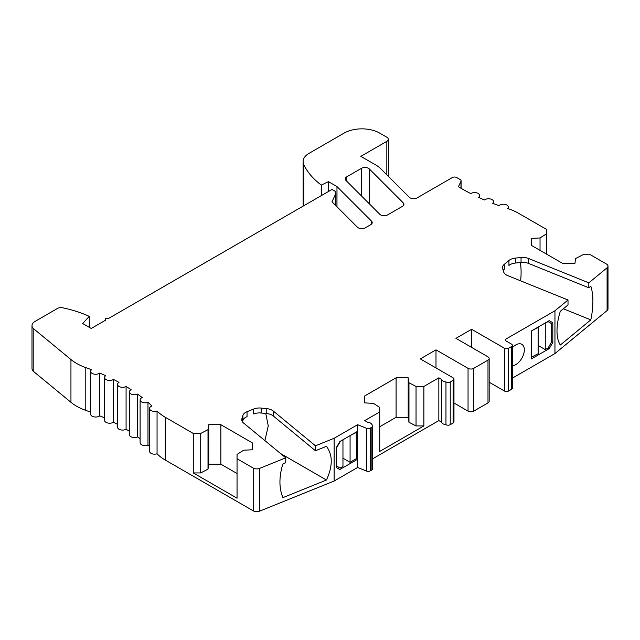 <?xml version="1.0" encoding="UTF-8"?>
<svg xmlns="http://www.w3.org/2000/svg" width="640" height="640" viewBox="0 0 640 640"><rect width="100%" height="100%" fill="white"/><g stroke="black" fill="none" stroke-linecap="round" stroke-linejoin="round"><path stroke-width="0.96" d="M545.264 323.28L545.264 349.6L548.112 347.96L551.672 341.784L551.672 323.696L548.112 321.632L544.976 323.12M531.44 357.248L538.136 353.712L538.136 327.392L531.44 330.928L531.44 358.896L549.248 348.616L552.808 342.448L552.808 322.704L549.248 320.648L531.44 330.928M545.264 349.6L538.136 345.488M531.728 357.416L531.728 331.096M342.96 458.176L350.08 462.288L356.496 458.584L356.208 432.096M445.96 381.928A3.024 1.744 0 0 0 450.24 381.928L453.088 380.28A3.024 1.744 0 0 0 453.968 379.048L453.968 421.816A3.024 1.744 180 0 1 453.088 423.056L450.24 424.696A3.024 1.744 180 0 1 445.96 424.696L445.96 381.928A5.04 2.912 0 0 1 443.112 381.104A5.04 2.912 0 0 1 441.688 379.456L438.84 377.816L423.88 386.448L416.04 386.448L408.96 382.768L408.208 377.816L396.096 377.816L364.76 395.912L364.76 402.904L373.344 403.336L379.72 407.416L379.72 411.944L364.76 420.584L367.608 422.232A5.04 2.912 0 0 1 370.456 423.048A5.04 2.912 0 0 1 371.88 424.696A3.024 1.744 0 0 1 372.768 425.928A3.024 1.744 0 0 1 371.88 427.168L370.32 428.064A3.024 1.744 0 0 1 366.448 428.264L357.632 424.696L357.632 459.24L339.824 469.528L336.264 467.472L336.264 447.728L339.824 441.56L342.96 440.08L342.96 466.4L340.112 468.04L336.264 465.824M336.264 447.728L336.552 465.984M340.112 441.72L336.552 447.896M349.8 435.8L356.496 432.264M350.08 462.288L350.08 435.968M336.976 206.784L336.976 186.576L371.544 221.152A5.04 2.912 180 0 1 372.224 222.6A5.04 2.912 180 0 1 370.744 224.656L365.312 227.792A5.04 2.912 180 0 1 357.392 227.192L331.992 201.792L335.752 193.688A5.04 2.912 0 0 0 335.928 192.936A5.04 2.912 0 0 0 334.448 190.88L331.992 189.456L108.32 318.592L105.472 318.592L105.472 320.24L91.224 328.464L82.68 323.528L89.28 316.36A95.704 55.256 0 0 0 62.736 307.808A5.04 2.912 0 0 0 57.448 308.48L34.952 321.472A10.072 5.816 0 0 0 32 325.584A10.072 5.816 0 0 0 33.824 328.92L70.952 359.536A50.368 29.08 0 0 0 85.792 367.616A201.48 116.32 180 0 1 91.504 369.72A5.04 2.912 0 0 0 90.624 371.36A5.04 2.912 0 0 0 94.12 374.128A5.04 2.912 0 0 0 99.752 373.056A201.48 116.32 180 0 1 105.712 375.696A5.04 2.912 0 0 0 104.568 377.536A5.04 2.912 0 0 0 107.856 380.264A5.04 2.912 0 0 0 113.424 379.432A201.48 116.32 180 0 1 118.96 382.36A5.04 2.912 0 0 0 117.528 384.392A5.04 2.912 0 0 0 120.608 387.072A5.04 2.912 0 0 0 126.08 386.472A201.48 116.32 180 0 1 131.152 389.672A5.04 2.912 0 0 0 129.408 391.872A5.04 2.912 0 0 0 132.28 394.504A5.04 2.912 0 0 0 137.632 394.128A201.48 116.32 180 0 1 142.2 397.568A5.04 2.912 0 0 0 140.104 399.928A5.04 2.912 0 0 0 142.784 402.496A5.04 2.912 0 0 0 147.976 402.328A201.48 116.32 180 0 1 152.016 405.984A5.04 2.912 0 0 0 149.544 408.488A5.04 2.912 0 0 0 157.056 411.016A50.368 29.08 0 0 0 165.304 417.296L193.288 433.448L200.712 433.448L208.008 429.656L208.76 424.696L220.864 424.696L252.208 442.792L252.208 449.784L243.624 450.216L237.048 454.432L237.048 458.72L253.208 468.048A5.04 2.912 0 0 0 259.664 468.368L285.76 457.824L243.576 423.04A10.072 5.816 180 0 1 241.752 419.704A10.072 5.816 180 0 1 241.904 418.696L242.896 415.456A10.072 5.816 180 0 1 247.04 411.704L253.64 409.032A10.072 5.816 180 0 1 261.168 408.072L266.784 408.64A10.072 5.816 180 0 1 272.152 410.256A10.072 5.816 180 0 1 273.28 411.032L315.464 445.816L334.128 438.272L357.632 424.696M336.976 186.576L328.432 181.64L328.432 191.512M321.32 195.616L321.32 185.088L328.432 181.64M608 266.12L608 308.888A5.04 2.912 180 0 1 607.088 310.56L554.952 353.552L554.952 310.776L568.016 300L507.776 275.648A10.072 5.816 180 0 1 503.632 271.896L502.648 268.656A10.072 5.816 180 0 1 502.488 267.648A10.072 5.816 180 0 1 504.312 264.312L508.936 260.496A10.072 5.816 180 0 1 515.44 258.104L521.048 257.536A10.072 5.816 180 0 1 528.576 258.496L588.816 282.856L607.088 267.784A5.04 2.912 0 0 0 608 266.12A5.04 2.912 0 0 0 606.528 264.064L590.368 254.736L582.944 254.736L575.648 258.528L574.896 263.488L562.784 263.488L531.44 245.392L531.44 238.4L540.032 237.96L546.6 233.752L546.6 229.464L518.616 213.312A50.368 29.08 0 0 0 507.752 208.544A5.04 2.912 0 0 0 508.4 207.12A5.04 2.912 0 0 0 504.696 204.32A5.04 2.912 0 0 0 499.032 205.632A201.48 116.32 180 0 1 492.696 203.304A5.04 2.912 0 0 0 493.576 201.672A5.04 2.912 0 0 0 490.08 198.904A5.04 2.912 0 0 0 484.448 199.968A201.48 116.32 180 0 1 478.488 197.336A5.04 2.912 0 0 0 479.632 195.488A5.04 2.912 0 0 0 476.344 192.768A5.04 2.912 0 0 0 470.776 193.592A201.48 116.32 180 0 1 461.632 188.632A201.48 116.32 180 0 1 458.432 186.744L460.976 181.264A3.024 1.744 0 0 0 461.08 180.816A3.024 1.744 0 0 0 460.192 179.576L456.648 177.528A3.024 1.744 0 0 0 452.376 177.528L417.184 197.848A5.04 2.912 180 0 1 409.264 197.248L380.64 168.624A30.224 17.448 0 0 0 375.832 165.008L360.84 156.352L386.84 141.344A5.04 2.912 0 0 0 388.312 139.288A5.04 2.912 0 0 0 386.84 137.232L379.72 133.112A25.184 14.544 0 0 0 344.096 133.112L308.992 153.384A20.144 11.632 0 0 0 303.096 161.608A20.144 11.632 0 0 0 303.784 164.616A100.736 58.16 0 0 0 321.32 185.088M303.296 206.024A20.144 11.632 180 0 1 303.096 204.376L303.096 161.608M568.016 300L568.016 304.936L560.32 311.288C558.128 318.28 557.024 324.816 557 330.88C557.024 336.92 558.128 341.624 560.32 345.008L590.808 319.872L563.36 308.776M588.816 282.856L588.816 287.784L590.808 286.152A60.44 28.304 -68 0 1 590.808 319.872M504.312 264.312L504.312 269.248A10.072 5.816 0 0 0 503.192 270.448M554.952 310.776L505.8 339.152A2.016 1.16 180 0 0 505.208 339.976A2.016 1.16 180 0 0 505.8 340.8L511.496 344.088A3.024 1.744 0 0 1 512.384 345.328A3.024 1.744 0 0 1 511.496 346.56L508.648 348.2A3.024 1.744 0 0 1 504.376 348.2L471.608 329.288L455.936 338.336L487.992 356.84A4.032 2.328 0 0 1 489.168 358.488L489.168 401.256A4.032 2.328 180 0 1 487.992 402.904L473.744 411.128A4.032 2.328 180 0 1 468.048 411.128L453.968 403M453.968 379.048A3.024 1.744 0 0 0 453.088 377.816L420.32 358.896L435.992 349.848L468.048 368.352A4.032 2.328 0 0 0 473.744 368.352L487.992 360.128A4.032 2.328 0 0 0 489.168 358.488M364.76 402.904L364.76 395.912M387.704 214.864A5.04 2.912 180 0 1 379.784 214.264L345.888 180.368A5.04 2.912 180 0 1 345.216 178.912A5.04 2.912 180 0 1 346.688 176.856L361.416 168.352A5.04 2.912 180 0 1 368.544 168.352A5.04 2.912 180 0 1 369.344 168.96L403.232 202.856A5.04 2.912 180 0 1 403.912 204.304A5.04 2.912 180 0 1 402.432 206.36L387.704 214.864M546.6 233.752L546.6 254.144M540.032 250.344L540.032 237.96M531.44 245.392L531.44 238.4M588.816 287.784L528.576 263.432A10.072 5.816 0 0 0 521.048 262.472L515.44 263.04A10.072 5.816 0 0 0 508.936 265.432L508.936 260.496M520.616 280.84A60.44 28.304 112 0 0 520.328 262.544M554.952 353.552L512.384 378.128M512.384 347.68A12.088 6.976 -60 0 1 520.68 343.872A12.088 6.976 -60 0 1 521.816 344.312A12.088 6.976 -60 0 1 524.32 349.848A12.088 6.976 -60 0 1 512.384 365.8M512.384 345.328L512.384 388.096A3.024 1.744 180 0 1 511.496 389.328L508.648 390.976A3.024 1.744 180 0 1 504.376 390.976L489.168 382.2M471.608 347.384L471.608 329.288M435.992 349.848L435.992 367.944M445.96 424.696A5.04 2.912 180 0 1 443.112 423.872A5.04 2.912 180 0 1 441.688 422.232L438.84 420.584L438.84 377.816M441.688 379.456L441.688 422.232M379.72 411.944L379.72 451.432L423.88 425.928L423.88 386.448M438.84 420.584L372.768 458.736M372.768 425.928L372.768 468.704A3.024 1.744 180 0 1 371.88 469.936L370.32 470.84A3.024 1.744 180 0 1 366.448 471.032L357.632 467.472L334.128 481.04L334.128 438.272M356.496 458.584L357.632 459.24L357.632 467.472M339.824 441.56L357.632 431.28M266.784 408.64L266.784 413.576A10.072 5.816 0 0 1 272.152 415.192A10.072 5.816 0 0 1 273.28 415.968L315.464 450.752L326.456 446.304C332.84 454.968 332.84 466.208 326.456 480.024L282.92 497.632A60.44 40.424 -50.5 0 1 282.92 463.904L285.76 462.76L285.76 457.824M315.464 450.752L315.464 445.816M334.128 481.04L259.664 511.144A5.04 2.912 180 0 1 253.208 510.816L165.304 460.064A50.368 29.08 180 0 1 157.056 453.792A5.04 2.912 180 0 1 149.544 451.256L149.544 408.488M266.784 413.576L261.168 413.008A10.072 5.816 0 0 0 253.64 413.968L253.64 409.032M326.456 480.024L280.52 453.504M264.904 440.632L268.256 425.88L265.776 413.472M247.04 411.704L247.04 416.64A10.072 5.816 0 0 0 242.896 420.392L242.456 421.84M90.624 412.16A201.48 116.32 0 0 0 85.792 410.384A50.368 29.08 180 0 1 70.952 402.304L33.824 371.688A10.072 5.816 180 0 1 32 368.352L32 325.584M104.568 417.952A201.48 116.32 0 0 0 99.752 415.832A5.04 2.912 180 0 1 94.12 416.896A5.04 2.912 180 0 1 90.624 414.128L90.624 371.36M117.528 424.36A201.48 116.32 0 0 0 113.424 422.208A5.04 2.912 180 0 1 107.856 423.032A5.04 2.912 180 0 1 104.568 420.312L104.568 377.536M129.408 431.312A201.48 116.32 0 0 0 126.08 429.248A5.04 2.912 180 0 1 120.608 429.848A5.04 2.912 180 0 1 117.528 427.168L117.528 384.392M140.104 438.728A201.48 116.32 0 0 0 137.632 436.896A5.04 2.912 180 0 1 132.28 437.272A5.04 2.912 180 0 1 129.408 434.648L129.408 391.872M149.544 446.488A201.48 116.32 0 0 0 147.976 445.104A5.04 2.912 180 0 1 142.784 445.272A5.04 2.912 180 0 1 140.104 442.696L140.104 399.928M89.28 316.36L89.28 327.336M99.752 373.056L99.752 415.832M113.424 379.432L113.424 422.208M126.08 386.472L126.08 429.248M137.632 394.128L137.632 436.896M147.976 402.328L147.976 445.104M157.056 411.016L157.056 453.792M193.288 433.448L193.288 472.928L237.048 498.2L237.048 458.72M200.712 433.448L200.712 472.928L193.288 472.928M208.008 429.656L208.008 469.136L200.712 472.928M237.048 473.52L220.864 464.176L208.76 464.176L208.76 424.696M208.76 464.176L208.008 469.136M220.864 464.176L220.864 424.696M252.208 442.792L252.208 449.784M396.096 377.816L396.096 417.296L379.72 426.752M408.208 377.816L408.208 417.296L396.096 417.296M408.96 382.768L408.96 422.256L408.208 417.296M416.04 386.448L416.04 425.928L408.96 422.256M423.88 425.928L416.04 425.928M548.112 347.96L549.248 348.616M552.808 342.448L551.672 341.784M549.248 320.648L552.808 322.704M335.752 193.688L335.752 205.56M371.544 221.152L371.544 224.056M303.784 164.616L303.784 205.744M386.84 141.344L386.84 174.824M460.976 181.264L460.976 188.256M607.088 267.784L607.088 310.56M528.576 263.432L528.576 258.496M515.44 263.04L515.44 258.104M521.048 257.536L521.048 262.472M505.8 340.8L505.8 339.152M511.496 346.56L511.496 389.328M508.648 390.976L508.648 348.2M504.376 348.2L504.376 390.976M487.992 360.128L487.992 402.904M473.744 411.128L473.744 368.352M468.048 368.352L468.048 411.128M453.088 380.28L453.088 423.056M450.24 424.696L450.24 381.928M371.88 427.168L371.88 469.936M370.32 470.84L370.32 428.064M366.448 428.264L366.448 471.032M259.664 511.144L259.664 468.368M241.904 420.72L241.904 418.696M242.896 415.456L242.896 420.392M261.168 413.008L261.168 408.072M273.28 415.968L273.28 411.032M33.824 371.688L33.824 328.92M70.952 359.536L70.952 402.304M85.792 367.616L85.792 410.384M165.304 460.064L165.304 417.296M253.208 468.048L253.208 510.816M346.688 181.168L346.688 176.856M403.232 202.856L403.232 205.76M369.344 203.824L369.344 168.96M361.416 168.352L361.416 195.896M388.312 176.296L388.312 139.288M461.08 188.312L461.08 180.816M479.632 195.488L479.632 197.856M493.576 201.672L493.576 203.64M508.4 207.12L508.4 208.76M335.928 205.728L335.928 192.936"/></g></svg>
